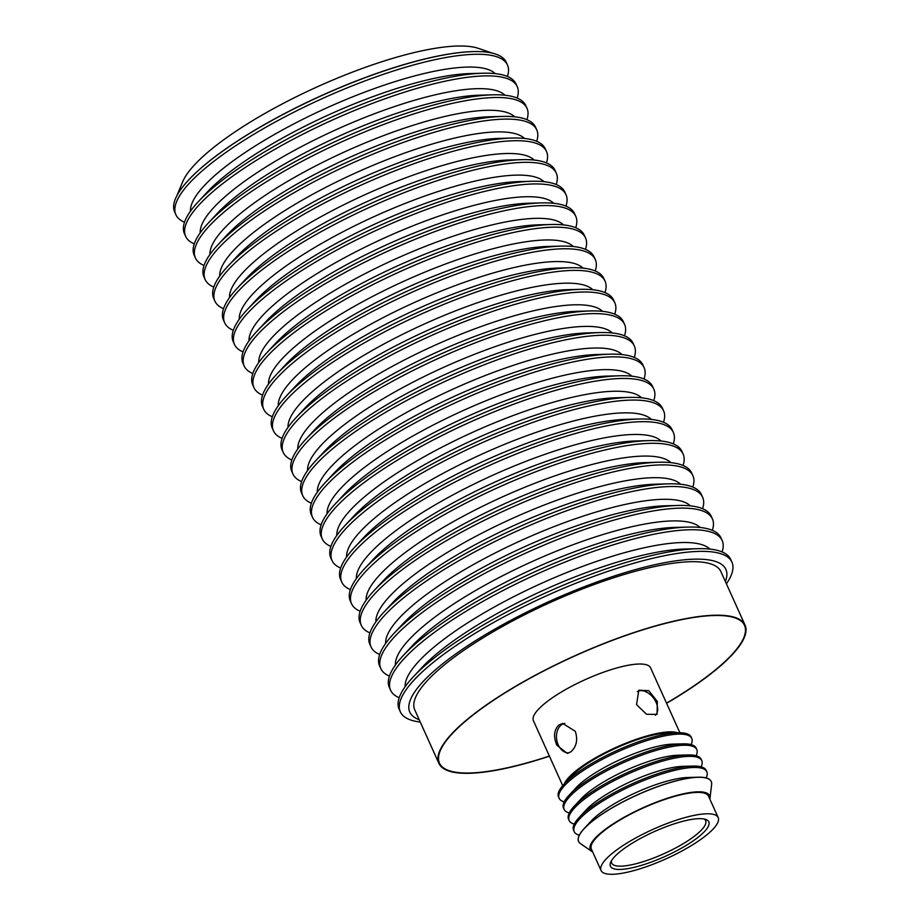 <?xml version="1.0" encoding="UTF-8"?>
<svg xmlns="http://www.w3.org/2000/svg" width="920" height="920" viewBox="0 0 920 920"><rect width="100%" height="100%" fill="white"/><g stroke="black" fill="none" stroke-linecap="round" stroke-linejoin="round"><path stroke-width="1.38" d="M655.431 715.254A14.915 9.649 53 0 0 656.063 702.317A14.915 9.649 53 0 0 637.353 691.633M564.822 723.361A14.915 10.741 -98.7 0 0 558.233 744.912A14.915 10.741 -98.7 0 0 569.089 752.87M718.198 817.592L708.538 796.202A64.273 16.123 155.7 0 0 689.115 793.155A64.273 16.123 155.7 0 0 622.806 818.386A64.273 16.123 155.7 0 0 591.387 849.091L601.047 870.492A64.273 16.123 155.7 0 0 620.471 873.54A64.273 16.123 155.7 0 0 686.769 848.297A64.273 16.123 155.7 0 0 718.198 817.592A64.273 16.123 155.7 0 0 698.774 814.545A64.273 16.123 155.7 0 0 632.477 839.787A64.273 16.123 155.7 0 0 601.047 870.492M626.75 868.813A53.969 13.535 155.7 0 0 687.964 844.307A53.969 13.535 155.7 0 0 705.686 819.398A53.969 13.535 155.7 0 0 692.495 819.283A53.969 13.535 155.7 0 0 642.758 837.211A53.969 13.535 155.7 0 0 610.673 862.293A53.969 13.535 155.7 0 0 626.75 868.813M611.478 860.74A51.543 12.926 155.7 0 0 611.685 863.109A51.543 12.926 155.7 0 0 627.256 865.559A51.543 12.926 155.7 0 0 680.432 845.319A51.543 12.926 155.7 0 0 705.629 820.697A51.543 12.926 155.7 0 0 703.984 818.961M709.837 799.066A65.481 16.422 155.7 0 0 709.987 798.238L711.631 784.415A72.76 18.25 155.7 0 0 711.252 781.586A72.76 18.25 155.7 0 0 689.264 778.136A72.76 18.25 155.7 0 0 614.203 806.713A72.76 18.25 155.7 0 0 578.622 841.466A72.76 18.25 155.7 0 0 580.497 843.617L591.962 851.529A65.481 16.422 155.7 0 0 592.675 851.966M709.987 798.238A65.481 16.422 155.7 0 0 689.85 792.591A65.481 16.422 155.7 0 0 618.378 820.606A65.481 16.422 155.7 0 0 591.962 851.529M711.24 781.54A72.76 18.25 155.7 0 0 711.217 781.505A72.76 18.25 155.7 0 0 697.981 777.204A72.76 18.25 155.7 0 0 689.23 778.056A72.76 18.25 155.7 0 0 595.01 819.076A72.76 18.25 155.7 0 0 584.12 828.621A72.76 18.25 155.7 0 0 578.588 841.386A72.76 18.25 155.7 0 0 578.611 841.432L578.588 841.386M666.517 703.133A167.348 41.975 155.7 0 0 744.51 625.393A167.348 41.975 155.7 0 0 693.933 617.458A167.348 41.975 155.7 0 0 521.295 683.169A167.348 41.975 155.7 0 0 439.461 763.129A167.348 41.975 155.7 0 0 490.049 771.052A167.348 41.975 155.7 0 0 549.355 756.033M575.299 731.296C578.001 739.898 576.518 746.741 570.86 751.812L567.272 753.399L556.83 745.211C553.299 736.736 553.943 730.031 558.785 725.075L562.695 723.431L575.299 731.296M636.548 704.628L638.813 690.195L648.818 690.69L657.34 701.454L657.053 714.403L646.542 714.288L636.548 704.628M679.88 732.722L650.567 667.805A64.273 16.123 155.7 0 0 609.787 670.07A64.273 16.123 155.7 0 0 547.917 700.994A64.273 16.123 155.7 0 0 533.416 720.705L562.718 785.622M564.339 783.817A64.273 16.123 -24.3 0 1 578.553 768.844A64.273 16.123 -24.3 0 1 677.465 732.745M691.759 738.415L691.138 737.023A72.76 18.25 155.7 0 0 677.902 732.734A72.76 18.25 155.7 0 0 669.139 733.573A72.76 18.25 155.7 0 0 574.919 774.594A72.76 18.25 155.7 0 0 564.04 784.139A72.76 18.25 155.7 0 0 558.509 796.904L559.13 798.295A72.76 18.25 -24.3 0 1 575.552 775.985A72.76 18.25 -24.3 0 1 669.771 734.965A72.76 18.25 -24.3 0 1 691.759 738.415A72.76 18.25 -24.3 0 1 691.058 744.591M696.785 749.535L696.152 748.144A72.76 18.25 155.7 0 0 682.916 743.855A72.76 18.25 155.7 0 0 674.164 744.694A72.76 18.25 155.7 0 0 579.945 785.714A72.76 18.25 155.7 0 0 569.054 795.259A72.76 18.25 155.7 0 0 563.523 808.024L564.155 809.416A72.76 18.25 -24.3 0 1 580.577 787.106A72.76 18.25 -24.3 0 1 674.785 746.085A72.76 18.25 -24.3 0 1 696.785 749.535A72.76 18.25 -24.3 0 1 696.083 755.711M701.799 760.656L701.178 759.264A72.76 18.25 155.7 0 0 687.942 754.963A72.76 18.25 155.7 0 0 679.178 755.814A72.76 18.25 155.7 0 0 584.971 796.835A72.76 18.25 155.7 0 0 574.08 806.38A72.76 18.25 155.7 0 0 568.548 819.145L569.169 820.536A72.76 18.25 -24.3 0 1 585.591 798.226A72.76 18.25 -24.3 0 1 679.811 757.206A72.76 18.25 -24.3 0 1 701.799 760.656A72.76 18.25 -24.3 0 1 701.097 766.82M706.824 771.776L706.192 770.385A72.76 18.25 155.7 0 0 692.956 766.084A72.76 18.25 155.7 0 0 684.204 766.935A72.76 18.25 155.7 0 0 589.984 807.956A72.76 18.25 155.7 0 0 579.105 817.5A72.76 18.25 155.7 0 0 573.562 830.265L574.195 831.657A72.76 18.25 -24.3 0 1 590.617 809.347A72.76 18.25 -24.3 0 1 684.836 768.327A72.76 18.25 -24.3 0 1 706.824 771.776A72.76 18.25 -24.3 0 1 706.123 777.94M584.12 828.621L591.043 821.18A61.847 15.513 -24.3 0 1 600.288 813.061A61.847 15.513 -24.3 0 1 687.827 777.481L697.981 777.204M579.105 817.5L586.017 810.06A61.847 15.513 -24.3 0 1 595.274 801.941A61.847 15.513 -24.3 0 1 682.801 766.36L692.956 766.084M574.08 806.38L581.003 798.939A61.847 15.513 -24.3 0 1 590.249 790.82A61.847 15.513 -24.3 0 1 677.775 755.239L687.942 754.963M569.054 795.259L575.977 787.819A61.847 15.513 -24.3 0 1 585.235 779.711A61.847 15.513 -24.3 0 1 672.761 744.119L682.916 743.855M564.04 784.139L570.963 776.698A61.847 15.513 -24.3 0 1 580.209 768.591A61.847 15.513 -24.3 0 1 667.736 732.998L677.902 732.734M564.224 801.849A72.76 18.25 -24.3 0 1 559.13 798.295M569.25 812.969A72.76 18.25 -24.3 0 1 564.155 809.416M574.275 824.09A72.76 18.25 -24.3 0 1 569.169 820.536M579.289 835.21A72.76 18.25 -24.3 0 1 574.195 831.657M492.717 53.245L478.342 48.357A167.958 42.124 155.7 0 0 437.299 47.978A167.958 42.124 155.7 0 0 282.509 103.799A167.958 42.124 155.7 0 0 182.643 181.873L176.812 195.88M188.634 179.986A181.505 45.529 -24.3 0 1 188.761 179.86A181.505 45.529 -24.3 0 1 215.924 156.043A181.505 45.529 -24.3 0 1 450.949 53.716A181.505 45.529 -24.3 0 1 472.788 51.612A181.505 45.529 -24.3 0 1 472.972 51.612M507.403 76.452A181.907 45.62 155.7 0 0 507.472 65.032L506.253 62.33A181.907 45.62 155.7 0 0 473.156 51.6A181.907 45.62 155.7 0 0 451.272 53.716A181.907 45.62 155.7 0 0 215.728 156.262A181.907 45.62 155.7 0 0 188.508 180.124A181.907 45.62 155.7 0 0 174.673 212.048L175.904 214.751A181.907 45.62 155.7 0 0 184.506 222.237M507.472 65.032A181.907 45.62 155.7 0 0 452.49 56.419A181.907 45.62 155.7 0 0 216.947 158.964A181.907 45.62 155.7 0 0 175.904 214.751M517.155 98.06A181.907 45.62 155.7 0 0 517.235 86.652L516.016 83.95A181.907 45.62 155.7 0 0 482.919 73.221A181.907 45.62 155.7 0 0 225.48 177.882A181.907 45.62 155.7 0 0 198.271 201.733A181.907 45.62 155.7 0 0 184.437 233.657L185.656 236.359A181.907 45.62 155.7 0 0 194.269 243.857M517.235 86.652A181.907 45.62 155.7 0 0 401.833 93.035A181.907 45.62 155.7 0 0 226.699 180.584A181.907 45.62 155.7 0 0 185.656 236.359M482.919 73.221L469.936 73.566A167.958 42.124 155.7 0 0 232.242 170.2A167.958 42.124 155.7 0 0 207.115 192.234L198.271 201.733M190.463 211.209A167.958 42.124 -24.3 0 1 229.321 163.725A167.958 42.124 -24.3 0 1 383.881 85.249A167.958 42.124 -24.3 0 1 495.19 73.623M526.918 119.68A181.907 45.62 155.7 0 0 526.987 108.261L525.768 105.558A181.907 45.62 155.7 0 0 492.671 94.829A181.907 45.62 155.7 0 0 235.244 199.49A181.907 45.62 155.7 0 0 208.035 223.353A181.907 45.62 155.7 0 0 194.2 255.277L195.419 257.968A181.907 45.62 155.7 0 0 204.033 265.466M526.987 108.261A181.907 45.62 155.7 0 0 411.585 114.655A181.907 45.62 155.7 0 0 236.463 202.193A181.907 45.62 155.7 0 0 195.419 257.968M492.671 94.829L479.699 95.174A167.958 42.124 155.7 0 0 241.994 191.808A167.958 42.124 155.7 0 0 216.878 213.842L208.035 223.353M200.215 232.817A167.958 42.124 -24.3 0 1 239.073 185.334A167.958 42.124 -24.3 0 1 393.645 106.858A167.958 42.124 -24.3 0 1 504.953 95.231M536.67 141.289A181.907 45.62 155.7 0 0 536.751 129.869L535.532 127.167A181.907 45.62 155.7 0 0 502.435 116.437A181.907 45.62 155.7 0 0 244.996 221.099A181.907 45.62 155.7 0 0 217.787 244.961A181.907 45.62 155.7 0 0 203.952 276.885L205.171 279.588A181.907 45.62 155.7 0 0 213.785 287.075M536.751 129.869A181.907 45.62 155.7 0 0 421.348 136.263A181.907 45.62 155.7 0 0 246.226 223.802A181.907 45.62 155.7 0 0 205.171 279.588M502.435 116.437L489.451 116.782A167.958 42.124 155.7 0 0 251.758 213.428A167.958 42.124 155.7 0 0 226.63 235.451L217.787 244.961M209.978 254.437A167.958 42.124 -24.3 0 1 248.837 206.942A167.958 42.124 -24.3 0 1 403.397 128.478A167.958 42.124 -24.3 0 1 514.705 116.84M546.434 162.898A181.907 45.62 155.7 0 0 546.503 151.489L545.284 148.787A181.907 45.62 155.7 0 0 512.198 138.057A181.907 45.62 155.7 0 0 254.759 242.719A181.907 45.62 155.7 0 0 227.55 266.57A181.907 45.62 155.7 0 0 213.716 298.494L214.935 301.197A181.907 45.62 155.7 0 0 223.548 308.695M546.503 151.489A181.907 45.62 155.7 0 0 431.1 157.872A181.907 45.62 155.7 0 0 255.978 245.421A181.907 45.62 155.7 0 0 214.935 301.197M512.198 138.057L499.215 138.402A167.958 42.124 155.7 0 0 261.522 235.037A167.958 42.124 155.7 0 0 236.394 257.071L227.55 266.57M219.73 276.046A167.958 42.124 -24.3 0 1 258.589 228.562A167.958 42.124 -24.3 0 1 413.16 150.086A167.958 42.124 -24.3 0 1 524.469 138.46M556.186 184.517A181.907 45.62 155.7 0 0 556.266 173.098L555.047 170.395A181.907 45.62 155.7 0 0 521.95 159.666A181.907 45.62 155.7 0 0 264.523 264.327A181.907 45.62 155.7 0 0 237.302 288.19A181.907 45.62 155.7 0 0 223.468 320.114L224.687 322.805A181.907 45.62 155.7 0 0 233.3 330.303M556.266 173.098A181.907 45.62 155.7 0 0 440.864 179.492A181.907 45.62 155.7 0 0 265.742 267.03A181.907 45.62 155.7 0 0 224.687 322.805M521.95 159.666L508.967 160.011A167.958 42.124 155.7 0 0 271.273 256.645A167.958 42.124 155.7 0 0 246.146 278.68L237.302 288.19M229.494 297.654A167.958 42.124 -24.3 0 1 268.352 250.171A167.958 42.124 -24.3 0 1 422.924 171.695A167.958 42.124 -24.3 0 1 534.221 160.068M565.949 206.126A181.907 45.62 155.7 0 0 566.018 194.706L564.799 192.004A181.907 45.62 155.7 0 0 531.714 181.274A181.907 45.62 155.7 0 0 274.275 285.936A181.907 45.62 155.7 0 0 247.066 309.798A181.907 45.62 155.7 0 0 233.231 341.722L234.45 344.425A181.907 45.62 155.7 0 0 243.064 351.911M566.018 194.706A181.907 45.62 155.7 0 0 450.616 201.1A181.907 45.62 155.7 0 0 275.494 288.638A181.907 45.62 155.7 0 0 234.45 344.425M531.714 181.274L518.731 181.619A167.958 42.124 155.7 0 0 281.037 278.265A167.958 42.124 155.7 0 0 255.909 300.288L247.066 309.798M239.246 319.274A167.958 42.124 -24.3 0 1 278.104 271.779A167.958 42.124 -24.3 0 1 432.676 193.315A167.958 42.124 -24.3 0 1 543.984 181.677M575.702 227.734A181.907 45.62 155.7 0 0 575.782 216.327L574.563 213.624A181.907 45.62 155.7 0 0 541.466 202.894A181.907 45.62 155.7 0 0 284.038 307.556A181.907 45.62 155.7 0 0 256.818 331.407A181.907 45.62 155.7 0 0 242.983 363.331L244.202 366.034A181.907 45.62 155.7 0 0 252.816 373.531M575.782 216.327A181.907 45.62 155.7 0 0 460.379 222.709A181.907 45.62 155.7 0 0 285.257 310.259A181.907 45.62 155.7 0 0 244.202 366.034M541.466 202.894L528.482 203.239A167.958 42.124 155.7 0 0 290.789 299.874A167.958 42.124 155.7 0 0 265.661 321.908L256.818 331.407M249.009 340.883A167.958 42.124 -24.3 0 1 287.868 293.399A167.958 42.124 -24.3 0 1 442.44 214.923A167.958 42.124 -24.3 0 1 553.736 203.297M585.465 249.355A181.907 45.62 155.7 0 0 585.534 237.935L584.315 235.232A181.907 45.62 155.7 0 0 551.229 224.503A181.907 45.62 155.7 0 0 293.79 329.164A181.907 45.62 155.7 0 0 266.582 353.027A181.907 45.62 155.7 0 0 252.747 384.951L253.966 387.642A181.907 45.62 155.7 0 0 262.579 395.14M585.534 237.935A181.907 45.62 155.7 0 0 470.131 244.329A181.907 45.62 155.7 0 0 295.009 331.867A181.907 45.62 155.7 0 0 253.966 387.642M551.229 224.503L538.246 224.848A167.958 42.124 155.7 0 0 300.553 321.483A167.958 42.124 155.7 0 0 275.425 343.516L266.582 353.027M258.761 362.491A167.958 42.124 -24.3 0 1 297.62 315.008A167.958 42.124 -24.3 0 1 452.191 236.532A167.958 42.124 -24.3 0 1 563.5 224.905M595.228 270.963A181.907 45.62 155.7 0 0 595.297 259.543L594.078 256.841A181.907 45.62 155.7 0 0 560.981 246.111A181.907 45.62 155.7 0 0 303.554 350.773A181.907 45.62 155.7 0 0 276.333 374.635A181.907 45.62 155.7 0 0 262.499 406.559L263.718 409.262A181.907 45.62 155.7 0 0 272.332 416.748M595.297 259.543A181.907 45.62 155.7 0 0 479.895 265.938A181.907 45.62 155.7 0 0 304.773 353.475A181.907 45.62 155.7 0 0 263.718 409.262M560.981 246.111L548.009 246.456A167.958 42.124 155.7 0 0 310.304 343.103A167.958 42.124 155.7 0 0 285.177 365.125L276.333 374.635M268.525 384.111A167.958 42.124 -24.3 0 1 307.384 336.616A167.958 42.124 -24.3 0 1 461.955 258.152A167.958 42.124 -24.3 0 1 573.252 246.514M604.981 292.571A181.907 45.62 155.7 0 0 605.061 281.163L603.831 278.461A181.907 45.62 155.7 0 0 570.745 267.731A181.907 45.62 155.7 0 0 313.306 372.393A181.907 45.62 155.7 0 0 286.097 396.244A181.907 45.62 155.7 0 0 272.262 428.168L273.481 430.87A181.907 45.62 155.7 0 0 282.095 438.368M605.061 281.163A181.907 45.62 155.7 0 0 489.659 287.546A181.907 45.62 155.7 0 0 314.525 375.096A181.907 45.62 155.7 0 0 273.481 430.87M570.745 267.731L557.761 268.077A167.958 42.124 155.7 0 0 320.068 364.711A167.958 42.124 155.7 0 0 294.94 386.745L286.097 396.244M278.277 405.72A167.958 42.124 -24.3 0 1 317.135 358.236A167.958 42.124 -24.3 0 1 471.707 279.76A167.958 42.124 -24.3 0 1 583.015 268.134M614.744 314.191A181.907 45.62 155.7 0 0 614.813 302.772L613.594 300.07A181.907 45.62 155.7 0 0 580.497 289.34A181.907 45.62 155.7 0 0 323.07 394.001A181.907 45.62 155.7 0 0 295.86 417.864A181.907 45.62 155.7 0 0 282.026 449.788L283.245 452.479A181.907 45.62 155.7 0 0 291.847 459.977M614.813 302.772A181.907 45.62 155.7 0 0 499.41 309.166A181.907 45.62 155.7 0 0 324.288 396.704A181.907 45.62 155.7 0 0 283.245 452.479M580.497 289.34L567.525 289.685A167.958 42.124 155.7 0 0 329.82 386.32A167.958 42.124 155.7 0 0 304.704 408.353L295.86 417.864M288.04 427.328A167.958 42.124 -24.3 0 1 326.899 379.845A167.958 42.124 -24.3 0 1 481.47 301.369A167.958 42.124 -24.3 0 1 592.779 289.742M624.496 335.8A181.907 45.62 155.7 0 0 624.577 324.38L623.357 321.678A181.907 45.62 155.7 0 0 590.26 310.948A181.907 45.62 155.7 0 0 332.822 415.61A181.907 45.62 155.7 0 0 305.612 439.472A181.907 45.62 155.7 0 0 291.778 471.397L292.997 474.099A181.907 45.62 155.7 0 0 301.61 481.585M624.577 324.38A181.907 45.62 155.7 0 0 509.174 330.774A181.907 45.62 155.7 0 0 334.041 418.312A181.907 45.62 155.7 0 0 292.997 474.099M590.26 310.948L577.277 311.293A167.958 42.124 155.7 0 0 339.584 407.94A167.958 42.124 155.7 0 0 314.456 429.962L305.612 439.472M297.804 448.948A167.958 42.124 -24.3 0 1 336.662 401.453A167.958 42.124 -24.3 0 1 491.222 322.989A167.958 42.124 -24.3 0 1 602.531 311.351M634.259 357.409A181.907 45.62 155.7 0 0 634.328 346L633.109 343.298A181.907 45.62 155.7 0 0 600.012 332.568A181.907 45.62 155.7 0 0 342.585 437.23A181.907 45.62 155.7 0 0 315.376 461.081A181.907 45.62 155.7 0 0 301.541 493.005L302.76 495.707A181.907 45.62 155.7 0 0 311.374 503.205M634.328 346A181.907 45.62 155.7 0 0 518.926 352.383A181.907 45.62 155.7 0 0 343.804 439.933A181.907 45.62 155.7 0 0 302.76 495.707M600.012 332.568L587.04 332.913A167.958 42.124 155.7 0 0 349.347 429.548A167.958 42.124 155.7 0 0 324.219 451.582L315.376 461.081M307.556 470.557A167.958 42.124 -24.3 0 1 346.414 423.073A167.958 42.124 -24.3 0 1 500.986 344.597A167.958 42.124 -24.3 0 1 612.294 332.971M644.011 379.028A181.907 45.62 155.7 0 0 644.092 367.609L642.873 364.906A181.907 45.62 155.7 0 0 609.776 354.177A181.907 45.62 155.7 0 0 352.348 458.838A181.907 45.62 155.7 0 0 325.128 482.701A181.907 45.62 155.7 0 0 311.293 514.625L312.512 517.316A181.907 45.62 155.7 0 0 321.126 524.814M644.092 367.609A181.907 45.62 155.7 0 0 528.689 374.003A181.907 45.62 155.7 0 0 353.567 461.541A181.907 45.62 155.7 0 0 312.512 517.316M609.776 354.177L596.793 354.522A167.958 42.124 155.7 0 0 359.099 451.156A167.958 42.124 155.7 0 0 333.971 473.19L325.128 482.701M317.32 492.166A167.958 42.124 -24.3 0 1 356.178 444.682A167.958 42.124 -24.3 0 1 510.749 366.206A167.958 42.124 -24.3 0 1 622.046 354.579M653.775 400.637A181.907 45.62 155.7 0 0 653.844 389.217L652.625 386.515A181.907 45.62 155.7 0 0 619.539 375.785A181.907 45.62 155.7 0 0 362.1 480.447A181.907 45.62 155.7 0 0 334.891 504.309A181.907 45.62 155.7 0 0 321.057 536.233L322.276 538.936A181.907 45.62 155.7 0 0 330.889 546.422M653.844 389.217A181.907 45.62 155.7 0 0 538.441 395.611A181.907 45.62 155.7 0 0 363.32 483.149A181.907 45.62 155.7 0 0 322.276 538.936M619.539 375.785L606.556 376.13A167.958 42.124 155.7 0 0 368.862 472.776A167.958 42.124 155.7 0 0 343.735 494.799L334.891 504.309M327.072 513.785A167.958 42.124 -24.3 0 1 365.93 466.291A167.958 42.124 -24.3 0 1 520.501 387.826A167.958 42.124 -24.3 0 1 631.81 376.188M663.527 422.245A181.907 45.62 155.7 0 0 663.607 410.837L662.388 408.135A181.907 45.62 155.7 0 0 629.292 397.405A181.907 45.62 155.7 0 0 371.864 502.067A181.907 45.62 155.7 0 0 344.643 525.918A181.907 45.62 155.7 0 0 330.809 557.842L332.028 560.544A181.907 45.62 155.7 0 0 340.641 568.042M663.607 410.837A181.907 45.62 155.7 0 0 548.205 417.22A181.907 45.62 155.7 0 0 373.083 504.769A181.907 45.62 155.7 0 0 332.028 560.544M629.292 397.405L616.308 397.75A167.958 42.124 155.7 0 0 378.614 494.385A167.958 42.124 155.7 0 0 353.487 516.419L344.643 525.918M336.835 535.394A167.958 42.124 -24.3 0 1 375.693 487.91A167.958 42.124 -24.3 0 1 530.265 409.434A167.958 42.124 -24.3 0 1 641.562 397.808M673.29 443.865A181.907 45.62 155.7 0 0 673.359 432.446L672.14 429.743A181.907 45.62 155.7 0 0 639.055 419.014A181.907 45.62 155.7 0 0 381.616 523.675A181.907 45.62 155.7 0 0 354.407 547.538A181.907 45.62 155.7 0 0 340.572 579.462L341.791 582.153A181.907 45.62 155.7 0 0 350.405 589.651M673.359 432.446A181.907 45.62 155.7 0 0 557.957 438.84A181.907 45.62 155.7 0 0 382.835 526.378A181.907 45.62 155.7 0 0 341.791 582.153M639.055 419.014L626.071 419.359A167.958 42.124 155.7 0 0 388.378 515.993A167.958 42.124 155.7 0 0 363.25 538.028L354.407 547.538M346.587 557.002A167.958 42.124 -24.3 0 1 385.445 509.519A167.958 42.124 -24.3 0 1 540.017 431.043A167.958 42.124 -24.3 0 1 651.325 419.416M683.054 465.474A181.907 45.62 155.7 0 0 683.123 454.054L681.904 451.352A181.907 45.62 155.7 0 0 648.807 440.622A181.907 45.62 155.7 0 0 391.379 545.284A181.907 45.62 155.7 0 0 364.159 569.146A181.907 45.62 155.7 0 0 350.324 601.07L351.543 603.773A181.907 45.62 155.7 0 0 360.157 611.259M683.123 454.054A181.907 45.62 155.7 0 0 567.721 460.448A181.907 45.62 155.7 0 0 392.598 547.986A181.907 45.62 155.7 0 0 351.543 603.773M648.807 440.622L635.835 440.967A167.958 42.124 155.7 0 0 398.13 537.613A167.958 42.124 155.7 0 0 373.002 559.636L364.159 569.146M356.35 578.622A167.958 42.124 -24.3 0 1 395.209 531.127A167.958 42.124 -24.3 0 1 549.78 452.663A167.958 42.124 -24.3 0 1 661.077 441.025M692.806 487.082A181.907 45.62 155.7 0 0 692.886 475.674L691.656 472.972A181.907 45.62 155.7 0 0 658.57 462.242A181.907 45.62 155.7 0 0 401.131 566.904A181.907 45.62 155.7 0 0 373.922 590.755A181.907 45.62 155.7 0 0 360.088 622.679L361.307 625.381A181.907 45.62 155.7 0 0 369.921 632.88M692.886 475.674A181.907 45.62 155.7 0 0 577.484 482.057A181.907 45.62 155.7 0 0 402.35 569.606A181.907 45.62 155.7 0 0 361.307 625.381M658.57 462.242L645.587 462.587A167.958 42.124 155.7 0 0 407.893 559.222A167.958 42.124 155.7 0 0 382.766 581.256L373.922 590.755M366.103 600.231A167.958 42.124 -24.3 0 1 404.961 552.747A167.958 42.124 -24.3 0 1 559.532 474.272A167.958 42.124 -24.3 0 1 670.841 462.645M702.569 508.702A181.907 45.62 155.7 0 0 702.638 497.283L701.419 494.58A181.907 45.62 155.7 0 0 668.322 483.851A181.907 45.62 155.7 0 0 410.895 588.512A181.907 45.62 155.7 0 0 383.686 612.375A181.907 45.62 155.7 0 0 369.84 644.299L371.07 646.99A181.907 45.62 155.7 0 0 379.672 654.488M702.638 497.283A181.907 45.62 155.7 0 0 587.236 503.677A181.907 45.62 155.7 0 0 412.114 591.215A181.907 45.62 155.7 0 0 371.07 646.99M668.322 483.851L655.351 484.196A167.958 42.124 155.7 0 0 417.645 580.83A167.958 42.124 155.7 0 0 392.518 602.865L383.686 612.375M375.866 621.839A167.958 42.124 -24.3 0 1 414.724 574.356A167.958 42.124 -24.3 0 1 569.296 495.88A167.958 42.124 -24.3 0 1 680.593 484.253M712.321 530.311A181.907 45.62 155.7 0 0 712.402 518.891L711.183 516.189A181.907 45.62 155.7 0 0 678.086 505.459A181.907 45.62 155.7 0 0 420.647 610.121A181.907 45.62 155.7 0 0 393.438 633.983A181.907 45.62 155.7 0 0 379.603 665.907L380.822 668.61A181.907 45.62 155.7 0 0 389.436 676.096M712.402 518.891A181.907 45.62 155.7 0 0 596.999 525.285A181.907 45.62 155.7 0 0 421.866 612.823A181.907 45.62 155.7 0 0 380.822 668.61M678.086 505.459L665.102 505.804A167.958 42.124 155.7 0 0 427.409 602.45A167.958 42.124 155.7 0 0 402.281 624.473L393.438 633.983M385.629 643.459A167.958 42.124 -24.3 0 1 424.488 595.964A167.958 42.124 -24.3 0 1 579.048 517.5A167.958 42.124 -24.3 0 1 690.356 505.862M722.085 551.919A181.907 45.62 155.7 0 0 722.154 540.511L720.935 537.809A181.907 45.62 155.7 0 0 687.838 527.079A181.907 45.62 155.7 0 0 430.41 631.741A181.907 45.62 155.7 0 0 403.202 655.592A181.907 45.62 155.7 0 0 389.367 687.516L390.586 690.219A181.907 45.62 155.7 0 0 399.199 697.716M722.154 540.511A181.907 45.62 155.7 0 0 606.751 546.894A181.907 45.62 155.7 0 0 431.629 634.443A181.907 45.62 155.7 0 0 390.586 690.219M687.838 527.079L674.866 527.424A167.958 42.124 155.7 0 0 437.161 624.059A167.958 42.124 155.7 0 0 412.045 646.093L403.202 655.592M395.381 665.068A167.958 42.124 -24.3 0 1 434.24 617.584A167.958 42.124 -24.3 0 1 588.811 539.108A167.958 42.124 -24.3 0 1 700.12 527.482M726.409 583.832A181.907 45.62 155.7 0 0 731.918 562.12L730.698 559.417A181.907 45.62 155.7 0 0 697.601 548.688A181.907 45.62 155.7 0 0 440.162 653.349A181.907 45.62 155.7 0 0 412.953 677.212A181.907 45.62 155.7 0 0 399.119 709.136L400.338 711.827A181.907 45.62 155.7 0 0 420.256 722.062M731.918 562.12A181.907 45.62 155.7 0 0 616.515 568.514A181.907 45.62 155.7 0 0 441.393 656.052A181.907 45.62 155.7 0 0 400.338 711.827M697.601 548.688L684.618 549.033A167.958 42.124 155.7 0 0 446.924 645.668A167.958 42.124 155.7 0 0 421.797 667.702L412.953 677.212M405.145 686.676A167.958 42.124 -24.3 0 1 444.003 639.193A167.958 42.124 -24.3 0 1 598.575 560.717A167.958 42.124 -24.3 0 1 709.872 549.091M419.209 719.739A173.408 43.493 -24.3 0 1 448.925 658.95A173.408 43.493 -24.3 0 1 634.501 569.859A173.408 43.493 -24.3 0 1 725.362 581.509M549.424 756.182A167.958 42.124 -24.3 0 1 438.909 763.37A167.958 42.124 -24.3 0 1 476.813 711.873A167.958 42.124 -24.3 0 1 638.514 631.039A167.958 42.124 -24.3 0 1 745.062 625.14A167.958 42.124 -24.3 0 1 707.169 676.648A167.958 42.124 -24.3 0 1 666.586 703.282M438.909 763.37L414.759 709.872A167.958 42.124 -24.3 0 1 452.663 658.375A167.958 42.124 -24.3 0 1 614.353 577.541A167.958 42.124 -24.3 0 1 720.912 571.642L745.062 625.14"/></g></svg>

